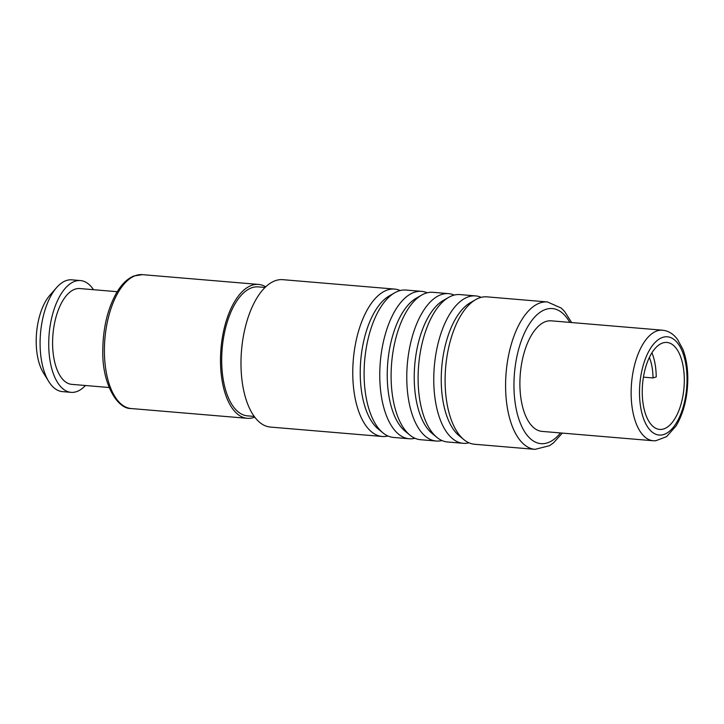 <?xml version="1.0" encoding="UTF-8"?>
<svg xmlns="http://www.w3.org/2000/svg" width="724" height="724" viewBox="0 0 724 724"><rect width="100%" height="100%" fill="white"/><g stroke="black" fill="none" stroke-linecap="round" stroke-linejoin="round"><path stroke-width="1.09" d="M48.734 381.485L43.331 372.715A46.227 22.019 -85.2 0 1 36.2 342.009A46.227 22.019 94.8 0 1 49.847 295.283L56.653 287.537A56.083 26.716 94.8 0 0 40.091 344.235A56.083 26.716 -85.2 0 0 48.734 381.485A56.083 26.716 -85.2 0 0 62.409 391.612L71.052 392.345A56.083 26.716 -85.2 0 1 48.725 344.959A56.083 26.716 94.8 0 1 80.464 280.568L71.83 279.835A56.083 26.716 94.8 0 0 56.653 287.537M93.505 289.7A56.083 26.716 94.8 0 0 80.464 280.568M85.441 385.512A56.083 26.716 -85.2 0 1 71.052 392.345M109.152 387.512L71.721 384.353A48.074 22.906 -85.2 0 1 52.59 343.746A48.074 22.906 94.8 0 1 79.794 288.55L117.225 291.7M265.708 286.84A67.178 32.001 94.8 0 0 258.513 284.423A67.178 32.001 94.8 0 0 220.494 361.566A67.178 32.001 -85.2 0 0 247.237 418.309L131.144 408.535A67.178 32.001 94.8 0 1 104.401 351.783A67.178 32.001 94.8 0 1 142.42 274.649L133.877 275.98C127.198 278.722 121.279 284.577 116.13 293.546C107.324 309.646 102.88 328.913 102.799 351.339C102.165 383.449 117.17 409.114 131.144 408.535M254.73 417.133A67.178 32.001 -85.2 0 1 247.237 418.309M254.205 416.427L247.445 415.857A64.717 30.824 -85.2 0 1 221.689 361.186A64.717 30.824 94.8 0 1 258.305 286.885L265.075 287.455M387.964 435.993A73.957 35.232 -85.2 0 1 382.209 436.482L270.432 427.07A73.957 35.232 -85.2 0 1 240.992 364.588A73.957 35.232 94.8 0 1 282.84 279.672L394.625 289.084A73.957 35.232 -85.2 0 1 400.209 290.532M468.962 442.817A73.957 35.232 -85.2 0 1 463.206 443.305A73.957 35.232 -85.2 0 1 433.767 380.824A73.957 35.232 -85.2 0 1 475.623 295.908A73.957 35.232 -85.2 0 1 481.207 297.347M463.206 443.305L447.55 441.984A73.957 35.232 -85.2 0 1 436.88 437.359A73.957 35.232 -85.2 0 1 418.11 379.503A73.957 35.232 -85.2 0 1 448.672 297.365A73.957 35.232 -85.2 0 1 459.957 294.587L475.623 295.908M441.957 440.536A73.957 35.232 -85.2 0 1 436.21 441.034A73.957 35.232 -85.2 0 1 406.77 378.552A73.957 35.232 -85.2 0 1 448.618 293.636A73.957 35.232 -85.2 0 1 454.21 295.075M436.21 441.034L420.544 439.712A73.957 35.232 -85.2 0 1 409.875 435.088A73.957 35.232 -85.2 0 1 391.105 377.231A73.957 35.232 -85.2 0 1 421.667 295.084A73.957 35.232 -85.2 0 1 432.961 292.315L448.618 293.636M382.209 436.482A73.957 35.232 -85.2 0 1 352.769 374A73.957 35.232 -85.2 0 1 394.625 289.084M414.961 438.264A73.957 35.232 -85.2 0 1 409.205 438.753A73.957 35.232 -85.2 0 1 379.765 376.281A73.957 35.232 -85.2 0 1 421.621 291.356A73.957 35.232 -85.2 0 1 427.214 292.804M409.205 438.753L393.548 437.441A73.957 35.232 -85.2 0 1 382.878 432.816A73.957 35.232 -85.2 0 1 364.109 374.96A73.957 35.232 -85.2 0 1 394.671 292.813A73.957 35.232 -85.2 0 1 405.965 290.043L421.621 291.356M474.546 444.255A73.957 35.232 -85.2 0 1 463.876 439.631A73.957 35.232 -85.2 0 1 445.106 381.783A73.957 35.232 -85.2 0 1 475.668 299.636A73.957 35.232 -85.2 0 1 486.962 296.858L547.444 301.953A73.957 35.232 94.8 0 0 505.587 386.878A73.957 35.232 94.8 0 0 535.027 449.351L474.546 444.255M541.977 431.386A55.467 26.426 -85.2 0 1 519.895 384.525A55.467 26.426 94.8 0 1 551.29 320.832L662.523 330.198A55.467 26.426 94.8 0 0 631.138 393.892A55.467 26.426 94.8 0 0 653.22 440.753L541.977 431.386M684.307 379.313A43.639 20.788 -85.2 0 1 659.609 429.413A43.639 20.788 -85.2 0 1 642.242 392.553A43.639 20.788 94.8 0 1 666.931 342.452A43.639 20.788 94.8 0 1 684.307 379.313M651.926 352.778A43.639 20.788 -85.2 0 1 656.225 376.942L653.012 377.955A36.978 17.62 94.8 0 0 649.365 357.448M643.428 377.15L653.012 377.955M436.88 437.359L432.056 433.395A70.219 33.449 -85.2 0 1 414.237 378.462A70.219 33.449 94.8 0 1 443.251 300.469L448.672 297.365M475.668 299.636L470.256 302.741A70.219 33.449 94.8 0 0 441.242 380.733A70.219 33.449 -85.2 0 0 459.061 435.667L463.876 439.631M421.667 295.084L416.255 298.188A70.219 33.449 94.8 0 0 387.24 376.19A70.219 33.449 -85.2 0 0 405.06 431.124L409.875 435.088M394.671 292.813L389.259 295.917A70.219 33.449 94.8 0 0 360.235 373.919A70.219 33.449 -85.2 0 0 378.064 428.843L382.878 432.816M569.788 322.388A67.794 32.299 94.8 0 0 533.887 317.963A67.794 32.299 94.8 0 0 513.959 386.39A67.794 32.299 94.8 0 0 560.485 432.943M639.509 393.413A49.304 23.485 94.8 0 0 663.7 434.527A49.304 23.485 94.8 0 0 687.04 378.453A49.304 23.485 94.8 0 0 662.849 337.33A49.304 23.485 94.8 0 0 639.509 393.413M258.513 284.423L142.42 274.649M571.634 322.551L564.648 311.537L561.191 308.053L547.444 301.953M653.22 440.753L655.709 440.78L666.569 436.653L676.098 425.92C683.836 412.725 687.737 396.725 687.8 377.937C687.682 367.059 686.026 357.475 682.813 349.176L677.519 339.42C673.438 333.918 668.433 330.841 662.523 330.198M535.027 449.351L549.525 445.685L553.48 442.88L562.322 433.097"/></g></svg>

